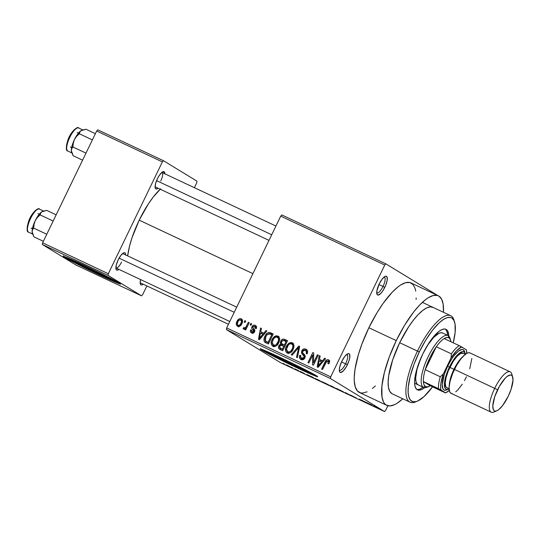 <?xml version="1.0" encoding="UTF-8"?>
<svg xmlns="http://www.w3.org/2000/svg" width="540" height="540" viewBox="0 0 540 540"><rect width="100%" height="100%" fill="white"/><g stroke="black" fill="none" stroke-linecap="round" stroke-linejoin="round"><path stroke-width="0.81" d="M376.718 292.788A8.762 2.754 115.2 0 0 383.002 286.436L384.804 287.341A10.354 3.254 -64.8 0 1 376.88 294.023A10.354 3.254 -64.8 0 1 379.222 283.932L376.853 291.019L377.048 294.442L378.142 295.103L380.801 293.429L382.867 290.776L385.627 285.491L387.173 280.253L386.978 276.831L385.884 276.163L385.108 276.379L382.199 279.045L379.222 283.932A10.354 3.254 -64.8 0 1 385.195 276.338A10.354 3.254 -64.8 0 1 384.804 287.341L383.002 286.436A8.762 2.754 -64.8 0 1 376.913 292.923A8.762 2.754 -64.8 0 1 376.718 292.788M339.296 370.197A8.762 2.754 115.2 0 0 345.587 363.839L347.382 364.743A10.354 3.254 -64.8 0 1 339.464 371.425A10.354 3.254 -64.8 0 1 341.8 361.341L339.768 366.802L339.296 369.846L339.633 371.851L340.72 372.512L343.379 370.838L346.451 366.532L348.894 361.051L349.751 357.656L349.556 354.24L348.469 353.572L347.686 353.781L344.776 356.447L341.8 361.341A10.354 3.254 -64.8 0 1 347.78 353.74A10.354 3.254 -64.8 0 1 347.382 364.743L345.587 363.839A8.762 2.754 -64.8 0 1 339.498 370.325A8.762 2.754 -64.8 0 1 339.296 370.197M110.234 278.073L111.031 278.748L108.959 278.033L97.875 273.051L98.321 272.133L97.875 273.051A20.966 0.682 25.8 0 1 73.352 260.483A20.966 0.682 25.8 0 1 73.933 260.584M64.8 256.703A31.86 1.033 -154.2 0 0 100.811 274.847L100.535 275.42A31.86 1.033 25.8 0 1 63.261 256.311A31.86 1.033 25.8 0 1 83.363 264.938L64.422 256.568L63.423 256.534L64.577 257.303L73.96 262.386L105.705 277.83L120.521 284.074L109.937 277.972L83.363 264.938A31.86 1.033 25.8 0 1 120.636 284.047A31.86 1.033 25.8 0 1 100.535 275.42L100.811 274.847A31.86 1.033 -154.2 0 0 119.374 283.082M307.328 370.757L308.117 371.432L306.045 370.71L294.962 365.735L295.407 364.817L294.962 365.735A20.966 0.682 25.8 0 1 270.439 353.16A20.966 0.682 25.8 0 1 271.019 353.268M261.887 349.38A31.86 1.033 -154.2 0 0 297.898 367.524L297.621 368.098A31.86 1.033 25.8 0 1 260.354 348.995A31.86 1.033 25.8 0 1 280.456 357.622L261.509 349.245L260.462 348.962L261.664 349.988L271.046 355.064L297.621 368.098L317.615 376.758L307.031 370.649L280.456 357.622A31.86 1.033 25.8 0 1 317.723 376.724A31.86 1.033 25.8 0 1 297.621 368.098L297.898 367.524A31.86 1.033 -154.2 0 0 316.467 375.766M158.092 188.217A9.558 3.004 -64.8 0 1 155.243 188.048A9.558 3.004 -64.8 0 1 157.403 178.733L155.527 183.775L155.156 187.65L155.399 188.433L156.404 189.047L158.092 188.217M115.871 267.928A7.965 2.498 115.2 0 0 121.534 262.103A7.965 2.498 -64.8 0 1 115.999 268.002A7.965 2.498 -64.8 0 1 115.871 267.928M118.868 269.352A9.558 3.004 -64.8 0 1 116.019 269.176A9.558 3.004 -64.8 0 1 118.186 259.868L116.309 264.911L115.931 268.785L116.6 270.041L117.18 270.182L118.868 269.352M143.161 284.182A9.558 3.004 -64.8 0 1 140.312 284.006A9.558 3.004 -64.8 0 1 140.636 279.592L140.164 282.548L140.468 284.398L141.473 285.012L143.161 284.182M341.523 361.928L345.587 363.839L341.523 361.928M378.945 284.526L383.002 286.436L378.945 284.526M416.61 401.423A47.79 15.005 -64.8 0 1 410.022 402.185L392.229 393.822A47.79 15.005 -64.8 0 1 399.688 342.711L408.625 326.855L413.411 320.146L418.163 314.604L422.699 310.453L426.843 307.834L430.441 306.862L433.357 307.571M438.325 295.792L410.954 282.92A60.534 19.008 115.2 0 0 368.881 327.746L396.259 340.619A60.534 19.008 -64.8 0 1 438.325 295.792A60.534 19.008 -64.8 0 1 443.462 312.289L443.138 304.06L441.572 299.093L438.899 296.102L437.171 295.387L433.033 295.556L428.099 297.837L425.399 299.747L419.654 305.019L413.633 312.032L404.602 325.235L396.259 340.619L368.881 327.746L361.942 343.987L358.398 354.598L355.037 369.178L354.233 377.46L354.281 381.044L355.259 386.937L357.386 390.933L360.585 392.884L362.549 393.066L367.106 391.838M160.684 188.784L153.387 196.844L148.446 203.776L139.212 220.165L252.923 273.638L139.212 220.165L132.003 237.789L129.519 246.22L127.649 255.879A49.383 15.505 115.2 0 1 139.212 220.165A49.383 15.505 115.2 0 1 160.211 189.216M228.44 324.284L140.292 282.832A7.965 2.498 -64.8 0 1 140.157 282.751M269.001 240.374L155.223 186.867A7.965 2.498 -64.8 0 1 155.088 186.793M281.853 214.94L385.87 263.858L437.738 295.515L385.87 263.858L281.853 214.94L280.726 216.115L384.75 265.025L330.696 376.839L226.679 327.922L280.726 216.115L281.853 214.94M226.415 329.623L330.433 378.533L384.514 411.548L280.49 362.63L226.415 329.623L226.679 327.922L280.726 216.115L384.75 265.025L385.87 263.858L384.75 265.025L330.696 376.839L330.433 378.533L330.696 376.839L226.679 327.922L226.415 329.623L280.49 362.63L384.514 411.548L330.433 378.533L226.415 329.623M287.604 365.425L291.485 367.497L287.604 365.425M294.793 368.813L297.851 370.555L294.793 368.813M304.405 373.565L300.044 371.338L304.472 373.538M317.129 379.316L322.684 382.347L317.129 379.316M331.29 385.979L336.994 389.077L331.29 385.979M345.269 392.546L345.539 393.1L351.709 395.995L345.269 392.546L345.539 393.1L351.709 395.995L345.269 392.546M363.852 401.288L359.249 399.121L363.123 401.369L367.726 403.529L364.723 401.699L359.249 399.121L363.123 401.369L367.726 403.529L363.852 401.288M376.448 407.234L373.552 405.891L376.812 407.801L373.903 406.148L376.812 407.801L374.47 406.357L376.448 407.234M371.149 404.717L365.722 402.165L372.418 405.736L372.067 405.149L365.722 402.165L372.418 405.736L371.149 404.717M356.231 398.014L350.217 394.949L356.36 398.014M341.523 390.852L336.339 388.456L341.523 390.852M327.22 384.122L322.029 381.726L327.22 384.122M312.424 377.102L306.99 374.551L313.693 378.121L313.335 377.534L306.99 374.551L313.693 378.121L312.424 377.102M297.284 369.988L298.586 370.656L297.284 369.988M291.31 367.173L292.613 367.848L291.31 367.173M283.102 363.312L284.398 363.987L283.102 363.312M387.875 405.736L385.634 410.373L384.514 411.548L385.634 410.373L387.875 405.736M244.856 320.639L244.168 322.076L245.038 322.481L245.727 321.05L244.856 320.639L245.687 321.145L244.856 320.639L244.168 322.076L245.038 322.481L245.727 321.05L244.856 320.639M250.83 323.447L250.142 324.884L251.012 325.289L251.701 323.858L250.83 323.447L251.66 323.953L250.83 323.447L250.142 324.884L251.012 325.289L251.701 323.858L250.83 323.447M265.97 330.568L263.77 333.207L260.752 331.796L261.448 328.442L260.537 328.01L258.464 339.356L259.382 339.781L266.882 330.993L265.97 330.568L266.814 331.081L265.97 330.568L263.77 333.207L260.752 331.796L261.448 328.442L260.537 328.01L258.464 339.356L259.382 339.781L266.882 330.993L265.97 330.568M279.632 338.762L278.6 336.474L276.257 335.752L274.239 336.676L272.551 338.654L271.37 341.375L271.296 344.324L272.707 346.201L274.752 346.538L276.494 345.728L278.37 343.481L279.497 340.733L279.632 338.762L277.898 336.015L274.658 336.373L272.052 339.572C270.56 342.286 270.844 344.527 272.909 346.309C275.67 346.775 277.641 345.546 278.829 342.61L279.632 338.762M293.942 345.492L293.207 343.507L291.404 342.488L288.968 343.103L286.862 345.377L285.68 348.098L285.606 351.054L286.821 352.809L289.062 353.268L290.804 352.458L292.68 350.21L293.807 347.463L293.942 345.492L292.201 342.745L288.968 343.103L286.362 346.302C284.863 349.015 285.154 351.257 287.219 353.038C289.98 353.504 291.951 352.276 293.139 349.339L293.942 345.492M305.222 350.305C306.477 351.068 306.794 352.181 306.18 353.632L307.112 353.916C308.063 351.851 307.651 350.271 305.87 349.171L303.5 349.049L301.745 350.804L301.529 353.133L304.243 356.65L303.352 358.297L301.914 358.479L300.685 357.527L300.807 355.583L299.875 355.307L299.525 357.757L301.05 359.539L303.25 359.613L305.066 357.44L304.918 355.313L302.495 352.492L303.082 350.555L304.121 350.075L305.627 350.548L306.423 351.709L306.18 353.632L307.112 353.916L307.537 351.182L305.87 349.171C304.094 348.489 302.724 349.029 301.745 350.804L301.914 353.815L304.223 356.36L304 357.507L301.347 358.223L303.305 359.397L301.59 358.351C300.524 357.737 300.26 356.812 300.807 355.583L299.875 355.307C299.052 357.156 299.437 358.567 301.05 359.539C302.704 360.146 303.973 359.62 304.857 357.952C305.498 356.4 305.174 355.118 303.878 354.112C302.724 353.403 302.306 352.431 302.63 351.196L305.222 350.305L307.611 351.83M324.695 358.182L322.495 360.828L319.484 359.411L320.18 356.056L319.268 355.631L317.196 366.971L318.114 367.402L325.613 358.614L324.695 358.182L325.539 358.695L324.695 358.182L322.495 360.828L319.484 359.411L320.18 356.056L319.268 355.631L317.196 366.971L318.114 367.402L325.613 358.614L324.695 358.182M327.908 360.976L327.956 363.555L328.894 363.832L329.542 361.172L329.211 360.349L327.665 359.613L326.295 360.194L321.631 369.056L322.502 369.468L326.882 361.051L328.3 361.307L327.956 363.555L328.894 363.832L329.542 361.172L328.516 359.822C326.795 359.505 325.593 360.315 324.925 362.245L321.631 369.056L322.502 369.468L326.606 361.294L327.908 360.976L329.738 362.077M317.399 354.753L313.517 362.786L313.733 353.025L312.795 352.586L307.942 362.624L308.819 363.029L312.707 354.983L312.491 364.757L313.423 365.195L318.269 355.158L317.399 354.753L318.222 355.252L317.399 354.753L313.517 362.786L313.733 353.025L312.795 352.586L307.942 362.624L308.819 363.029L312.707 354.983L312.491 364.757L313.423 365.195L318.269 355.158L317.399 354.753M298.816 346.012L291.229 354.76L292.14 355.192L298.728 347.409L296.5 357.237L297.398 357.662L299.666 346.417L298.816 346.012L299.646 346.518L298.816 346.012L291.229 354.76L292.14 355.192L298.728 347.409L296.5 357.237L297.398 357.662L299.666 346.417L298.816 346.012M284.837 339.437L283.055 339.079L281.462 340.065L280.328 342.684L280.76 344.162L279.356 344.986L278.485 346.882L279.092 348.894L282.683 350.744L287.537 340.706L284.837 339.437C283.048 338.695 281.691 339.262 280.76 341.138L280.76 344.162L278.802 345.823C278.1 347.476 278.492 348.692 279.983 349.468L282.683 350.744L287.537 340.706L284.837 339.437M270.675 332.782L268.886 332.417L267.192 333.214L265.376 335.448L264.101 338.567L264.013 340.72L264.533 341.894L268.38 344.014L273.226 333.983L270.675 332.782C267.995 332.168 266.078 333.342 264.931 336.305C263.756 338.29 263.662 340.2 264.647 342.036L268.38 344.014L273.226 333.983L270.675 332.782M254.678 326.376L255.299 328.428L256.23 328.705C256.81 327.226 256.48 326.113 255.238 325.363L253.355 325.303L251.998 326.727L251.748 328.523L253.746 331.148L253.361 331.877L252.302 331.965L251.451 331.182L251.546 330.183L250.614 329.906L250.452 331.688L251.62 332.937L253.334 333.045L254.765 331.331L254.684 329.94L252.855 327.719L253.26 326.531L254.927 326.525L255.427 327.233L255.299 328.428L256.23 328.705L256.439 326.761L255.238 325.363C253.82 324.837 252.74 325.296 251.998 326.727C251.431 328.03 251.721 329.083 252.869 329.9L253.651 331.519L251.917 331.783L253.685 332.856L252.099 331.877L251.546 330.183L250.614 329.906C250.088 331.263 250.425 332.276 251.62 332.937C252.902 333.45 253.894 333.059 254.59 331.783C255.049 330.44 254.691 329.36 253.523 328.529L252.855 327.719L252.956 326.957L254.678 326.376L256.581 327.53M248.346 322.279L245.882 327.139L244.978 327.956L243.83 327.51L243.074 328.435L243.5 329.083L244.411 329.184L245.376 328.415L244.816 329.576L245.687 329.987L249.217 322.691L248.346 322.279L249.169 322.785L248.346 322.279L245.632 327.476L244.391 327.935L243.83 327.51L243.074 328.435L243.716 329.218L245.376 328.415L244.816 329.576L245.687 329.987L249.217 322.691L248.346 322.279M241.252 318.782L239.909 318.6L238.64 319.194L236.959 321.496L236.318 324.5L237.6 326.342L238.923 326.525L240.179 325.957L241.853 323.703L242.568 321.003L242.224 319.687L241.252 318.782C239.234 318.425 237.803 319.329 236.959 321.496C235.859 323.46 236.075 325.073 237.6 326.342C239.585 326.714 241.002 325.829 241.853 323.703C242.987 321.719 242.784 320.078 241.252 318.782L241.495 318.917M42.363 244.512L108.061 275.407L141.534 295.846L75.836 264.951L42.363 244.512L42.626 242.818L96.674 131.011L162.371 161.899L108.324 273.713L42.626 242.818L96.674 131.011L97.801 129.836L163.499 160.731L196.972 181.163L196.709 182.857L194.38 187.677L196.709 182.857L196.972 181.163L163.499 160.731L97.801 129.836L96.674 131.011L162.371 161.899L163.499 160.731L162.371 161.899L108.324 273.713L108.061 275.407L108.324 273.713L42.626 242.818L42.363 244.512L75.836 264.951L141.534 295.846L108.061 275.407L42.363 244.512M146.88 285.93L142.655 294.671L141.534 295.846L142.655 294.671L146.88 285.93M125.644 255.163L125.341 253.307L124.335 252.7L123.613 252.889L120.926 255.353L118.186 259.868A9.558 3.004 -64.8 0 1 123.701 252.855A9.558 3.004 -64.8 0 1 125.651 254.934M164.869 174.029L164.14 171.707L162.007 172.28L159.192 175.561L157.403 178.733A9.558 3.004 -64.8 0 1 162.918 171.72A9.558 3.004 -64.8 0 1 164.869 173.806M161.858 172.402A7.965 2.498 -64.8 0 1 162 172.456A7.965 2.498 -64.8 0 1 160.758 180.974A7.965 2.498 115.2 0 0 161.858 172.402M122.634 253.537A7.965 2.498 -64.8 0 1 122.776 253.591L236.716 307.166M416.084 299.416L416.144 297.938M415.76 291.188L415.125 288.461L412.999 284.465L409.799 282.515L405.655 282.683L400.727 284.965L398.027 286.875L392.276 292.147L383.225 303.244L377.231 312.363L368.881 327.746A60.534 19.008 115.2 0 0 359.431 392.479L386.809 405.351A60.534 19.008 -64.8 0 1 396.259 340.619L389.313 356.859L384.372 372.56L381.861 386.363L381.996 397.089L383.555 402.057L384.764 403.805L386.235 405.047L389.921 405.938L394.477 404.71L397.028 403.306L402.786 398.783A60.534 19.008 -64.8 0 1 386.809 405.351M372.357 388.523L375.415 385.911M391.777 393.579L389.664 391.217L388.429 387.295L388.125 381.962L388.76 375.421L392.715 359.768L399.688 342.711A47.79 15.005 -64.8 0 1 432.905 307.328M384.143 276.993A8.762 2.754 -64.8 0 1 384.372 277.06A8.762 2.754 -64.8 0 1 383.002 286.436A8.762 2.754 115.2 0 0 384.143 276.993M346.727 354.402A8.762 2.754 -64.8 0 1 346.95 354.47A8.762 2.754 -64.8 0 1 345.587 363.839A8.762 2.754 115.2 0 0 346.727 354.402M325.748 362.752L324.925 362.245L325.748 362.752M328.158 361.118L329.407 360.666M328.941 360.079L328.516 359.822L328.941 360.079M329.677 360.686L328.01 361.24M320.159 361.172L320.382 359.957L320.159 361.172M320.153 356.171L319.268 355.631L320.153 356.171M321.199 360.457L323.224 361.409L321.199 360.457M323.305 361.321L322.495 360.828L323.305 361.321M321.638 361.861L319.41 364.399L320.24 364.905L319.41 364.399L318.094 366.113L318.829 366.559L318.094 366.113L319.214 360.72L322.427 362.347L321.638 361.861L318.094 366.113L319.214 360.72L321.638 361.861M313.673 355.577L312.707 354.983L313.673 355.577M313.726 353.153L312.795 352.586L313.726 353.153M314.341 363.285L313.517 362.786L314.341 363.285M306.234 349.367L305.87 349.171M300.706 359.35L301.05 359.539M301.705 359.768L301.165 358.101M300.719 355.826L299.875 355.307L300.719 355.826M302.4 358.574L302.663 358.945M301.59 358.351L303.5 359.485M304.823 358.013L304 357.507L304.823 358.013M305.181 356.947L304.223 356.36L305.181 356.947M303.095 353.41L303.629 354.861L305.201 356.38L301.914 353.815L303.629 354.861L303.089 353.349M302.576 351.311L301.745 350.804L302.576 351.311M304.985 350.21L306.963 349.988M306.423 349.893L304.668 350.406M303.305 359.397L302.96 359.201M301.212 357.561L301.455 359.377M307.145 351.466L307.692 351.918M299.025 349.596L298.31 349.157L299.025 349.596M299.39 347.814L298.728 347.409L299.39 347.814M287.901 353.268L287.192 351.445M287.185 346.808L286.362 346.302L287.185 346.808M290.101 343.798L288.968 343.103L290.101 343.798M291.337 343.798L293.247 343.562M292.795 343.103L292.201 342.745L292.795 343.103M292.545 342.927L292.201 342.745M293.531 343.636L293.112 343.535M292.282 343.528L291.06 343.933M287.165 351.041L288.185 353.572M289.838 353.038L289.163 352.714M288.63 352.148L288.441 351.796M293.51 345.047L294.151 345.6M287.779 351.857L286.726 350.75L286.49 349.184L288.414 344.885L289.913 343.852L291.317 343.791L292.43 344.554L292.964 346.181L292.565 348.26L291.067 350.838L289.204 352.033L287.55 351.729L289.501 352.91L287.779 351.857L286.49 349.184L287.219 346.741C288.097 344.527 289.568 343.582 291.641 343.919C293.18 345.242 293.389 346.903 292.275 348.914L293.099 349.414L292.275 348.914C291.404 351.216 289.906 352.202 287.779 351.857L289.811 353.032M291.641 343.919L293.929 345.35M279.545 349.238L279.983 349.468M280.665 349.792L279.524 346.822L279.754 346.066L281.239 345.06L283.831 346.167L282.38 349.164L283.21 349.663L281.914 349.144M279.639 346.336L278.802 345.823L279.639 346.336M282.062 345.33L282.481 345.209L280.76 344.162L282.481 345.209L282.042 343.825M281.59 341.644L280.76 341.138L281.59 341.644M283.932 340.463L286.558 340.49L285.086 340.106L283.642 340.673M282.13 344.52L282.481 345.209L281.86 345.425M280.199 347.936L280.807 349.94M282.676 344.183L281.684 343.514L281.387 342.347L282.292 340.659L283.541 340.342L286.099 341.469L284.398 344.993L285.221 345.492L282.676 344.183C281.462 343.676 281.117 342.799 281.637 341.543L283.291 340.308L286.922 341.975L286.099 341.469L284.398 344.993L282.676 344.183L285.174 345.593L283.703 344.831M283.156 349.765L282.582 349.495L283.156 349.765M284.654 346.667L283.831 346.167L284.654 346.667M280.26 348.131L282.582 349.495L280.26 348.131L279.754 346.066L280.543 345.175L283.831 346.167L282.38 349.164L280.199 348.091M273.591 346.538L272.882 344.716M272.875 340.079L272.052 339.572L272.875 340.079M275.791 337.068L274.658 336.373L275.791 337.068M275.528 346.309L272.416 344.021L272.18 342.454L272.909 340.011C273.787 337.797 275.258 336.859 277.337 337.19C278.87 338.513 279.086 340.18 277.965 342.185L278.788 342.684L277.965 342.185C277.094 344.486 275.603 345.472 273.476 345.134L272.18 342.454L273.645 338.735L275.603 337.122L278.944 336.832M278.485 336.373L277.898 336.015L278.485 336.373M278.235 336.197L277.898 336.015M279.221 336.913L278.802 336.812M277.972 336.798L276.75 337.203M272.855 344.311L273.875 346.842M277.007 337.068L278.451 338.425L278.478 340.855L276.224 344.642L274.894 345.303L273.476 345.134L274.853 345.985M274.32 345.418L274.131 345.074M279.2 338.317L279.841 338.87M273.476 345.134L275.501 346.302M277.337 337.19L279.619 338.621M266.274 343.022L264.647 342.036L266.274 343.022M265.95 342.468L265.666 341.199M265.754 336.805L264.931 336.305L265.754 336.805M269.629 333.774L272.39 333.828L270.608 333.464L269.298 333.976M271.526 333.524L271.073 333.457M265.66 341.017L265.734 341.773M266.531 341.705L265.241 340.7L265.012 339.1L265.795 336.724L267.327 334.435L269.109 333.666L271.789 334.746L268.076 342.434L268.9 342.934L265.383 340.922L265.795 336.724L267.327 334.435L270.223 334.004L272.619 335.246L271.789 334.746L268.076 342.434L266.531 341.705L268.853 343.035L267.631 342.421M261.434 333.551L261.657 332.343L261.434 333.551M261.428 328.556L260.537 328.01L261.428 328.556M262.474 332.843L264.499 333.794L262.474 332.843M264.573 333.7L263.77 333.207L264.573 333.7M262.906 334.247L260.685 336.785L261.515 337.291L260.685 336.785L259.362 338.492L260.098 338.945L259.362 338.492L260.483 333.106L263.696 334.726L262.906 334.247L259.362 338.492L260.483 333.106L262.906 334.247M252.376 333.166L252.099 331.891M251.471 330.426L250.614 329.906L251.471 330.426M252.099 331.877L253.692 332.856M254.468 332.019L253.651 331.519L254.468 332.019M254.732 331.439L253.665 330.784L254.732 331.439M254.806 331.169L252.869 329.9L254.583 330.946L253.456 328.462M252.848 327.247L251.998 326.727L252.848 327.247M254.846 326.471L256.203 326.18M256.507 326.241L254.644 326.599M256.028 326.16L255.076 326.349M253.53 328.205L253.51 329.677L254.792 331.155M253.814 332.93L253.409 332.654M252.106 331.837L252.626 333.484M252.079 332.296L252.356 333.14M246.206 328.914L245.376 328.415L246.206 328.914M244.35 329.218L243.074 328.435L244.35 329.218M244.391 327.935L243.83 327.51M246.611 328.07L245.632 327.476L246.611 328.07M247.34 326.565L246.517 326.059L247.34 326.565M238.383 326.551L237.337 324.196L237.87 321.833C238.417 320.369 239.369 319.7 240.725 319.815L242.588 320.942M237.789 322.002L236.959 321.496L237.789 322.002M240.887 319.903L242.183 319.619M242.318 319.633L240.354 320.24M237.998 325.208L238.761 327.024M240.725 319.815L241.535 321.179L240.975 323.298L239.476 325.175L238.126 325.31C237.128 324.358 237.047 323.204 237.87 321.833L239.369 319.957L240.725 319.815C241.718 320.767 241.805 321.928 240.975 323.298L241.799 323.804L240.975 323.298C240.428 324.763 239.483 325.431 238.126 325.31L239.693 326.281M373.538 405.891L373.903 406.148M371.351 404.987L368.928 403.853L371.351 404.987M345.701 392.756L345.539 393.1L345.701 392.756M343.859 392.202L343.413 391.885M342.542 391.473L337.325 388.915L342.981 391.628M334.874 387.909L331.958 386.6L334.874 387.909M333.47 387.052L330.392 385.675L333.47 387.052M331.958 386.6L332.357 386.728M329.549 385.472L329.11 385.155M328.232 384.743L323.015 382.185L328.671 384.899M314.908 378.371L315.353 378.695M319.16 380.322L315.839 378.824L319.16 380.322M312.626 377.372L310.196 376.232L312.626 377.372M296.271 369.589L295.643 369.468M285.984 364.743L286.328 364.993M287.179 365.384L290.547 367.031L286.963 365.128M337.615 389.158L337.311 388.82M330.392 385.675L330.757 385.783M323.305 382.435L323.001 382.09M316.224 379.107L315.88 378.743M267.314 352.397L292.397 364.912L314.739 375.091M261.941 349.414L264.141 350.683M307.746 371.021A20.966 0.682 25.8 0 1 308.192 371.412A20.966 0.682 25.8 0 1 294.962 365.735L274.84 355.779L270.547 353.308L271.202 353.329M70.22 259.72L95.303 272.234L117.653 282.413M64.854 256.729L67.055 258.005M110.66 278.343A20.966 0.682 25.8 0 1 111.098 278.728A20.966 0.682 25.8 0 1 97.875 273.051L77.747 263.101L74.216 261.137L73.42 260.462L74.108 260.644M447.255 333.234L447.458 335.313A33.453 10.503 115.2 0 0 445.244 329.069M424.568 387.72A33.453 10.503 -64.8 0 1 417.494 389.86A33.453 10.503 -64.8 0 1 422.712 354.085A33.453 10.503 -64.8 0 1 445.966 329.312A33.453 10.503 -64.8 0 1 448.835 336.123L447.761 331.135L446.276 329.481L444.245 328.988L441.72 329.663L438.818 331.499L432.317 338.283L428.969 342.981L422.712 354.085L417.832 366.019L415.064 376.981L414.619 381.557L414.835 385.29L415.699 388.037L417.177 389.684L419.215 390.184L421.733 389.502L424.636 387.673M410.022 402.185A47.79 15.005 -64.8 0 1 417.481 351.081A47.79 15.005 115.2 0 0 415.658 401.868L417.514 401.078A46.197 14.506 -64.8 0 1 419.283 351.986L399.688 342.711L417.481 351.081A47.79 15.005 -64.8 0 1 450.698 315.691A47.79 15.005 -64.8 0 1 454.309 321.26M454.619 322.171L454.039 320.24A47.79 15.005 115.2 0 0 417.481 351.081L419.283 351.986A46.197 14.506 -64.8 0 1 454.619 322.171A46.197 14.506 -64.8 0 1 453.236 342.826L455.159 332.269L455.058 324.088L453.863 320.294L451.825 318.013L450.509 317.466L447.343 317.594L443.583 319.343L439.364 322.63L432.54 330.17L425.648 340.247L419.283 351.986L413.984 364.379L410.211 376.36L408.294 386.897L408.139 392.661L408.881 397.157L410.508 400.208L412.945 401.699L416.111 401.571L417.926 400.896L424.089 396.536L432.54 386.836A46.197 14.506 -64.8 0 1 417.514 401.078M423.94 351.628A28.674 9.005 -64.8 0 1 442.564 332.991M418.136 384.878L418.156 384.885A28.674 9.005 -64.8 0 1 420.633 358.661L417.008 369.353L415.692 377.771L415.881 380.977L416.617 383.326L417.886 384.743L423.36 387.315A28.674 9.005 115.2 0 0 427.012 387.268L428.868 386.485A27.081 8.505 -64.8 0 1 425.419 386.525L423.36 387.315L418.183 384.899M420.363 388.854L423.265 387.025M423.947 351.614L427.997 344.709L433.714 337.358L438.925 333.295L441.086 332.714L442.834 333.14M416.846 389.455A33.453 10.503 115.2 0 0 423.05 387.194M72.191 147.818L70.362 146.968M78.752 128.034A12.744 4.003 115.2 0 0 78.631 127.967A12.744 4.003 115.2 0 0 69.68 137.599A12.744 4.003 115.2 0 0 67.662 150.971L71.834 152.928L67.662 150.971A0.959 0.905 121.4 0 1 67.574 150.917A0.959 0.905 -58.6 0 0 67.662 150.971A12.744 4.003 115.2 0 0 67.784 151.031A12.744 4.003 115.2 0 0 67.912 151.085M95.384 133.677L85.955 129.242L95.384 133.677M92.381 139.894L79.319 133.765L79.704 132.097L80.946 130.707L85.955 129.242L81.783 130.241A12.751 4.003 115.2 0 0 80.946 130.707L77.659 134.136L74.426 139.59L76.545 136.404L79.319 133.765L92.381 139.894M85.995 153.11L72.92 147.008L73.251 143.222L74.426 139.59L72.11 145.611L71.341 150.572L71.752 148.554L72.92 147.008L85.995 153.11M71.496 151.781L71.341 150.572A12.751 4.003 115.2 0 0 71.543 152.01L73.15 155.729L82.58 160.164L73.15 155.729L71.341 150.572L71.611 152.226M82.323 130.066L80.946 130.707A12.751 4.003 115.2 0 0 74.426 139.59L75.573 137.396M71.341 150.37L71.341 150.37A12.744 4.003 -64.8 0 1 80.764 130.835L80.77 130.835M73.413 141.872L74.426 139.59A12.751 4.003 115.2 0 0 71.341 150.572L71.752 148.554L72.92 147.008L73.251 143.222L74.426 139.59L76.545 136.404L79.319 133.765L80.197 131.362L81.925 130.181M66.434 148.169L66.515 145.247L67.487 141.379M68.27 139.28L70.267 135.142M71.415 133.265L73.764 130.241L75.904 128.574M67.662 150.971A12.744 4.003 -64.8 0 1 69.626 137.707A12.744 4.003 -64.8 0 1 78.563 127.94M156.573 180.617L271.715 234.758L156.573 180.617M234.232 312.302L119.077 258.154L234.232 312.302M448.983 337.79A27.081 8.505 -64.8 0 1 450.623 340.227A27.081 8.505 -64.8 0 1 450.934 341.746L450.401 339.599L448.983 337.79L446.864 337.439L444.163 338.56A27.081 8.505 -64.8 0 1 448.983 337.79L448.308 335.711L448.983 337.79M450.623 340.227L450.043 338.29A28.674 9.005 115.2 0 0 448.308 335.711A28.674 9.005 -64.8 0 1 450.293 339.35M427.984 386.788A28.674 9.005 -64.8 0 1 423.63 387.464A28.674 9.005 -64.8 0 1 423.36 387.315L425.419 386.525A27.081 8.505 -64.8 0 1 423.374 381.564L438.426 388.645L445.621 392.843L430.238 385.756L423.374 381.564L424.001 384.716L425.419 386.525L427.545 386.876L430.238 385.756A27.081 8.505 -64.8 0 1 428.868 386.485M445.298 392.837L430.238 385.756L423.374 381.564A27.081 8.505 -64.8 0 1 425.223 369.698L436.307 346.761L429.908 357.703L425.223 369.698A27.081 8.505 -64.8 0 1 436.307 346.761A27.081 8.505 -64.8 0 1 444.163 338.56A27.081 8.505 115.2 0 0 436.307 346.761L451.366 353.842L451.049 357.973L443.327 373.93L440.276 376.778L425.223 369.698L436.307 346.761L451.366 353.842A27.081 8.505 -64.8 0 1 459.216 345.64L444.163 338.56L459.216 345.64A27.081 8.505 115.2 0 0 451.366 353.842L451.049 357.973L443.327 373.93L440.93 383.137L440.586 386.924L440.843 389.927L445.621 392.843L449.24 390.427A25.488 8.005 -64.8 0 1 445.784 392.776A25.488 8.005 -64.8 0 1 445.621 392.843M423.36 387.315A28.674 9.005 -64.8 0 1 427.896 357.237A28.674 9.005 -64.8 0 1 448.038 335.563A28.674 9.005 -64.8 0 1 448.308 335.711A28.674 9.005 115.2 0 0 428.105 356.798A28.674 9.005 115.2 0 0 423.36 387.315M466.412 349.839L459.216 345.64L461.632 346.923L456.611 350.696L451.049 357.973A25.488 8.005 -64.8 0 1 461.632 346.923L466.412 349.839A25.488 8.005 -64.8 0 1 466.655 353.403L466.412 349.839M425.223 369.698A27.081 8.505 115.2 0 0 423.374 381.564L438.426 388.645A27.081 8.505 -64.8 0 1 440.276 376.778L425.223 369.698M440.276 376.778A27.081 8.505 115.2 0 0 438.426 388.645L440.843 389.927A25.488 8.005 -64.8 0 1 443.327 373.93L440.276 376.778M512.689 377.055L511.758 373.964A22.302 7 115.2 0 0 494.701 388.355L497.576 389.806A19.751 6.203 -64.8 0 1 512.689 377.055A19.751 6.203 -64.8 0 1 508.221 396.299L502.551 405.628L498.71 409.637L496.996 410.717L495.511 411.115L494.303 410.825L493.432 409.853L492.797 406.026L494.694 396.853L499.358 386.397L505.211 378.182L507.087 376.468L510.287 374.983L511.495 375.273L512.365 376.252L513 380.079L511.103 389.252L508.221 396.299A19.751 6.203 -64.8 0 1 496.82 410.792A19.751 6.203 -64.8 0 1 497.576 389.806L494.701 388.355A22.302 7 -64.8 0 1 510.199 371.837A22.302 7 -64.8 0 1 512.082 375.813M465.257 353.754L464.677 351.817A22.302 7 115.2 0 0 447.62 366.214L449.415 367.119A20.709 6.5 -64.8 0 1 465.257 353.754A20.709 6.5 -64.8 0 1 465.379 354.233M465.338 354.267L463.131 353.228A19.116 6.001 115.2 0 0 449.847 367.382L453.951 369.313A19.116 6.001 -64.8 0 1 462.456 356.987M510.199 371.837L469.962 352.917A22.302 7 115.2 0 0 454.464 369.434L494.701 388.355L454.464 369.434A22.302 7 115.2 0 0 450.981 393.282L491.218 412.202A22.302 7 -64.8 0 1 494.701 388.355A22.302 7 115.2 0 0 493.85 412.054L496.82 410.792M495.477 411.122A22.302 7 -64.8 0 1 491.218 412.202M466.479 376.765L464.468 380.612M462.308 384.17L457.859 389.887L455.74 391.824M452.129 393.498L450.765 393.167L449.78 392.067L449.064 387.747L450.083 381.2L452.682 373.417L456.469 365.587L460.863 358.898L465.197 354.375L467.134 353.153L468.815 352.701L470.171 353.032M471.872 358.452L469.733 368.807M449.327 384.905A19.116 6.001 -64.8 0 1 453.951 369.313L449.847 367.382A19.116 6.001 115.2 0 0 446.857 387.821L449.071 388.861M446.965 389.826L445.284 390.278L443.927 389.948L442.942 388.847L442.22 384.527L444.359 374.173L447.62 366.214L451.784 358.81L454.019 355.685L458.352 351.155L461.97 349.481L463.327 349.812L464.69 351.864M448.625 389.124A20.709 6.5 -64.8 0 1 449.415 367.119L447.62 366.214A22.302 7 115.2 0 0 446.762 389.914L448.625 389.124A20.709 6.5 -64.8 0 0 449.071 388.915L447.248 389.468L445.986 389.158L445.068 388.139L444.407 384.129L446.391 374.51L449.415 367.119L455.362 357.338L459.385 353.14L462.74 351.581L464.002 351.891L464.92 352.91L465.453 354.611M463.313 353.322L460.708 353.43L457.232 356.137L453.418 361.037L448.322 370.798L446.094 377.467L445.217 383.083L445.831 386.782L446.681 387.727L447.842 388.01M32.967 228.96L31.145 228.103M39.528 209.169A12.744 4.003 115.2 0 0 39.407 209.101A12.744 4.003 115.2 0 0 30.456 218.734A12.744 4.003 115.2 0 0 28.438 232.099L32.609 234.063L28.438 232.099A0.959 0.905 121.4 0 1 28.35 232.052A0.959 0.905 -58.6 0 0 28.438 232.099A12.744 4.003 115.2 0 0 28.559 232.166A12.744 4.003 115.2 0 0 28.688 232.22M56.167 214.812L46.737 210.377L56.167 214.812M53.156 221.029L40.102 214.9L40.486 213.232L41.722 211.842L46.737 210.377L42.559 211.37A12.744 4.003 -64.8 0 1 42.566 211.37A12.751 4.003 115.2 0 0 41.722 211.842L38.434 215.271L35.201 220.725L37.321 217.539L40.102 214.9L53.156 221.029M46.771 234.245L33.696 228.143L34.027 224.357L35.201 220.725L32.893 226.739L32.117 231.707L32.528 229.689L33.696 228.143L46.771 234.245M32.272 232.916L32.117 231.707A12.751 4.003 115.2 0 0 32.319 233.145L33.925 236.864L43.362 241.299L33.925 236.864L32.117 231.707L32.393 233.361M43.105 211.201L41.722 211.842A12.751 4.003 115.2 0 0 35.201 220.725L36.349 218.531M32.117 231.505L32.117 231.498A12.744 4.003 -64.8 0 1 41.546 211.97L41.546 211.97M34.189 223.007L35.201 220.725A12.751 4.003 115.2 0 0 32.117 231.707L32.528 229.689L33.696 228.143L34.027 224.357L35.201 220.725L37.321 217.539L40.102 214.9L40.973 212.497L42.7 211.309M27.209 229.304L27.29 226.375L28.269 222.514M29.045 220.415L31.05 216.277M32.191 214.4L34.54 211.376L36.686 209.709M28.438 232.099A12.744 4.003 -64.8 0 1 30.402 218.842A12.744 4.003 -64.8 0 1 39.339 209.075M63.538 255.737L63.261 256.311M260.631 348.421L260.354 348.995M244.229 327.848L245.288 328.496M422.348 302.36L450.698 315.691M79.333 133.576L77.139 132.55M72.434 153.218L67.581 150.923C65.914 150.957 65.968 147.474 67.743 140.488C70.538 131.423 78.111 125.813 78.631 127.967L83.282 130.154M162 172.456L275.933 226.031M229.777 321.509L115.999 268.002M40.109 214.711L37.922 213.685M414.632 383.231L423.63 387.464M442.537 332.978L448.038 335.563M33.217 234.353L28.357 232.058C26.69 232.092 26.744 228.609 28.526 221.623C31.313 212.558 38.894 206.948 39.407 209.101L44.057 211.288"/></g></svg>
